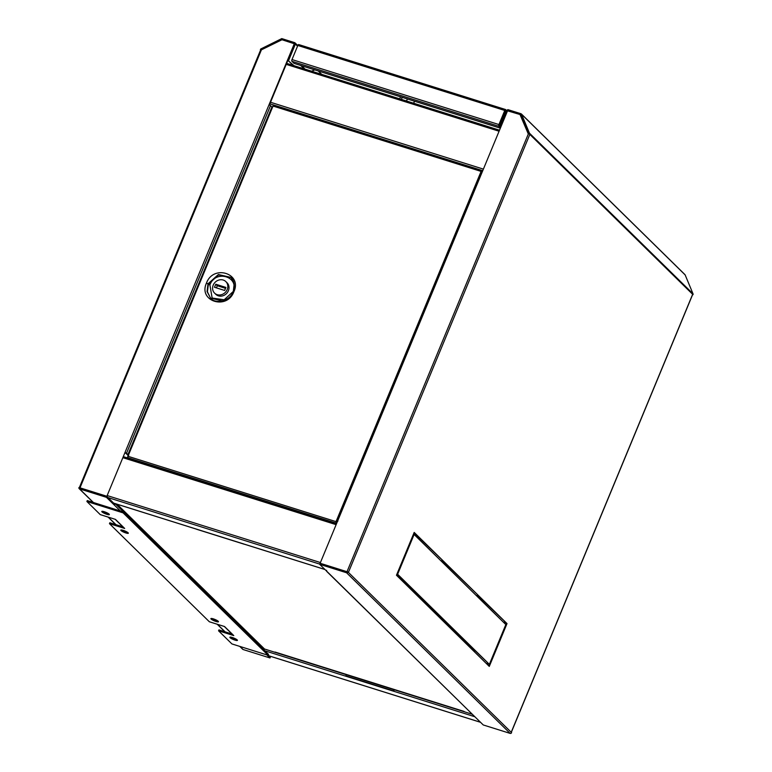 <?xml version="1.0" encoding="UTF-8"?>
<svg xmlns="http://www.w3.org/2000/svg" width="772" height="772" viewBox="0 0 772 772"><rect width="100%" height="100%" fill="white"/><g stroke="black" fill="none" stroke-linecap="round" stroke-linejoin="round"><path stroke-width="1.16" d="M396.461 575.236L425.082 603.347L425.71 601.832L397.628 574.252L405.715 554.74L405.165 554.209L396.461 575.236M507.011 623.583L478.389 595.473L477.762 596.988L505.843 624.567L489.361 664.345L461.289 636.775L460.652 638.29L489.284 666.4L507.011 623.583L478.215 595.887M414.188 532.419L405.483 553.447L406.024 553.987L414.11 534.475L442.192 562.045L442.819 560.53L414.188 532.419M425.353 603.617L460.382 638.019L461.009 636.504L425.98 602.102L425.353 603.617M478.119 595.202L443.089 560.8L442.462 562.315L477.492 596.717L478.119 595.202L442.916 561.215M424.388 602.662L424.841 601.562L425.71 601.832M405.715 554.74L405.03 554.528M397.628 574.252L396.953 574.04M424.841 601.562L396.914 574.136M488.579 665.715L489.168 664.287M505.689 624.413L506.142 623.313M489.361 664.345L461.116 637.18M442.819 560.53L414.024 532.834M441.488 561.36L441.941 560.26M414.11 534.475L413.425 534.263M459.687 637.334L460.141 636.224L461.009 636.504M460.141 636.224L425.806 602.507M476.787 596.032L477.25 594.932M692.561 294.47L693.015 294.672A1.168 1.042 -45.5 0 0 693.024 293.823L529.467 133.189A1.168 1.042 134.5 0 1 529.447 134.029L528.434 133.71L347.014 571.705L348.027 572.023A1.168 1.042 134.5 0 1 346.58 572.766L510.138 733.4A1.168 1.042 -45.5 0 0 511.595 732.657L348.027 572.023M347.014 571.705L320.139 563.261L507.619 110.628L520 114.517L528.434 133.71M507.542 110.83L520.704 114.729L528.579 133.759L529.447 134.029M510.138 733.4L483.253 724.956L475.697 717.574L319.685 564.313L346.58 572.766M319.685 564.313L320.062 563.406L347.159 571.743M529.467 133.189L521.582 114.275L685.15 274.919L693.024 293.823M685.15 274.919L684.561 274.378M520.994 113.745L507.947 109.643L506.5 110.386L499.716 126.753L500.584 127.612M507.368 110.657L500.584 127.023L499.716 126.753M337.634 519.546L338.281 519.459L337.634 519.546L338.068 519.981M482.288 171.799L481.632 171.886L482.288 171.799M520 114.517L528.154 133.624M326.546 570.276L326.739 571.434L475.697 717.574M244.714 544.308L196.493 529.158A1.419 0.589 -72.6 0 1 196.445 529.148A1.419 0.589 -72.6 0 1 196.329 529.081L324.944 569.485M244.28 544.241L196.464 529.216M275.44 652.34L346.367 674.622L345.827 675.905L393.643 690.93L394.174 689.637A1.419 0.589 107.4 0 0 394 691.191A1.419 0.589 107.4 0 0 394.106 691.384L264.825 650.777M393.643 690.93L345.827 675.905M472.146 714.225L264.535 649.02L117.112 504.232M211.953 618.507A4.092 0.772 -157.5 0 0 216.392 620.572A4.092 0.772 -157.5 0 0 217.781 620.929M216.015 621.489A4.092 0.772 -157.5 0 0 218.457 621.74A4.092 0.772 -157.5 0 0 213.342 618.864A4.092 0.772 -157.5 0 0 210.901 618.604A4.092 0.772 -157.5 0 0 216.015 621.489M230.924 637.141A4.092 0.772 -157.5 0 0 235.363 639.206A4.092 0.772 -157.5 0 0 236.763 639.563M234.987 640.123A4.092 0.772 -157.5 0 0 237.438 640.374A4.092 0.772 -157.5 0 0 232.314 637.498A4.092 0.772 -157.5 0 0 229.873 637.238A4.092 0.772 -157.5 0 0 234.987 640.123M102.85 511.363A4.092 0.772 -157.5 0 0 107.289 513.428A4.092 0.772 -157.5 0 0 108.688 513.785M106.912 514.335A4.092 0.772 -157.5 0 0 109.363 514.596A4.092 0.772 -157.5 0 0 104.249 511.72A4.092 0.772 -157.5 0 0 101.798 511.46A4.092 0.772 -157.5 0 0 106.912 514.335M121.822 529.997A4.092 0.772 -157.5 0 0 126.27 532.062A4.092 0.772 -157.5 0 0 127.66 532.419M125.894 532.969A4.092 0.772 -157.5 0 0 128.335 533.23A4.092 0.772 -157.5 0 0 123.221 530.354A4.092 0.772 -157.5 0 0 120.77 530.094A4.092 0.772 -157.5 0 0 125.894 532.969M233.771 635.588L224.555 626.536L209.347 621.759L109.46 523.657L124.668 528.444L115.462 519.392L100.244 514.615L86.889 501.491L123.105 512.869L268.135 655.303L231.918 643.925L218.553 630.811L233.771 635.588M225.048 627.018A1.419 1.264 134.5 0 1 224.584 626.739L232.816 634.825A1.419 1.264 -45.5 0 0 233.279 635.105M218.553 630.811L218.939 629.894L231.967 633.995M268.135 655.303L268.511 654.395L123.491 511.961L123.105 512.869M86.889 501.491L87.265 500.584L123.491 511.961M115.945 519.874A1.419 1.264 134.5 0 1 115.491 519.595L123.723 527.681A1.419 1.264 -45.5 0 0 124.186 527.961M109.46 523.657L109.836 522.75L122.864 526.842M433.188 611.308L435.514 612.042M471.364 647.254L470.544 646.55M468.015 643.964L465.69 643.23M468.382 645.865L470.698 646.598M471.209 647.206L470.785 648.229M473.294 649.136L470.968 648.412M467.61 645.122L469.936 645.846M419.389 539.667L419.389 538.103M318.305 70.995L321.721 74.344M311.637 71.178L314.783 69.885M499.976 126.116L499.262 124.881L505.322 110.521A1.419 1.264 134.5 0 1 505.235 110.927L499.214 125.045M301.601 65.745L305.008 69.094M500.478 127.882L498.866 126.309A1.419 0.589 -72.6 0 1 498.934 124.562L504.772 110.464A1.419 0.589 -72.6 0 1 505.66 109.566L298.725 44.564A1.419 0.589 107.4 0 1 298.832 44.631L505.535 109.556M298.725 44.564A1.419 0.589 107.4 0 0 297.838 45.471L291.999 59.56A1.419 0.589 107.4 0 0 291.932 61.306L294.026 63.362L500.352 128.171M505.66 109.566A1.419 0.589 -72.6 0 1 505.766 109.634L505.39 110.541M304.139 68.824L300.733 65.466M499.368 125.093L500.102 125.817M401.392 99.366L402.222 97.349M407.355 98.961L406.526 100.978M487.045 663.756L486.37 663.544M217.173 294.663A8.058 7.17 134.5 0 1 214.558 293.099A8.058 7.17 134.5 0 1 214.008 283.662A8.058 7.17 134.5 0 1 223.233 280.033A8.058 7.17 134.5 0 1 225.849 281.597A8.058 7.17 134.5 0 1 226.399 291.044A8.058 7.17 134.5 0 1 217.173 294.663M214.558 293.099L215.755 294.277A8.058 7.17 -45.5 0 0 218.37 295.84A8.058 7.17 -45.5 0 0 227.595 292.221A8.058 7.17 -45.5 0 0 227.045 282.774L225.849 281.597M336.669 523.348L337.046 522.441M336.621 523.281L335.907 521.592L128.075 456.31A1.042 0.926 -45.5 0 0 128.306 455.441L272.69 106.874A1.042 0.926 -45.5 0 0 273.143 106.082L480.975 171.365A1.042 0.926 -45.5 0 0 480.753 172.233L336.37 520.801A1.042 0.926 -45.5 0 0 335.907 521.592L336.804 522.306L336.438 523.213L127.274 457.526L128.075 456.31M337.065 520.83L337.924 521.1L336.688 521.119A1.042 0.926 -45.5 0 0 336.235 521.911M337.171 520.926L337.2 522.065M336.38 522.075L337.065 522.383M481.062 172.474A1.042 0.926 -45.5 0 1 481.303 171.683L482.384 170.863L482.22 171.789M481.303 171.683L482.008 171.76L482.172 170.766L273.423 105.204M272.854 106.073L273.385 105.214L273.105 106.285M273.385 105.214L273.143 106.082M272.69 106.874L271.889 107.327L272.69 106.874M127.901 456.329L127.901 455.142M127.959 455.229L128.702 455.383M128.403 456.628L127.814 456.657M127.969 458.095L127.274 457.526M233.916 291.662C227.084 310.46 197.97 301.234 206.491 283.044C213.323 264.236 242.437 273.462 233.916 291.662L233.154 291.575C230.461 300.955 215.33 304.496 210.428 298.127L222.847 300.993L233.154 291.575C235.122 285.621 234.341 280.883 230.809 277.389L218.389 274.523L208.006 283.797L207.06 291.565L210.795 298.494M225.53 288.332L217.289 285.737L216.401 287.869M232.874 292.231L232.903 292.144C240.044 276.81 215.61 269.177 209.897 284.916L212.136 298.031L225.308 299.932M215.764 284.241L214.5 287.271L224.642 290.455L225.906 287.425L215.764 284.241L217.289 285.737M93.431 502.524L79.545 488.888A1.168 1.042 134.5 0 1 78.976 487.508L79.989 487.827L261.409 49.833L260.772 49.891M260.685 49.813L260.396 49.514A1.168 1.042 134.5 0 1 261.004 48.858L281.77 38.6L294.817 42.701L297.818 45.5M239.774 646.396L242.736 649.3A1.168 1.042 -45.5 0 0 243.112 649.522L239.995 646.463M261.409 49.833L281.973 39.748L294.518 43.811L281.394 39.507L261.264 49.794L260.396 49.514M294.344 43.637L106.864 496.271L79.989 487.827M293.852 65.591L287.744 60.168L294.528 43.695M288.612 60.448L295.396 44.081L297.538 46.185M294.817 42.701L295.396 44.081M270.123 656.808L270.644 656.383M79.545 488.888L106.439 497.332L106.816 496.425L79.921 487.972M106.439 497.332L120.374 510.987M266.89 654.907L270.007 657.966L243.112 649.522M268.27 654.984L270.383 657.059L270.007 657.966M106.864 496.271L125.006 452.469L126.531 453.241L270.528 105.581L269.013 104.809M287.898 60.322L269.409 104.953M270.239 656.258L270.432 656.904M263.985 649.947L115.443 503.971L113.995 504.714M113.938 504.695L114.671 503.469M106.816 496.425L114.314 503.788M264.42 648.905L264.014 649.879M270.528 105.581L271.976 106.999M127.92 454.612L126.531 453.241M271.86 107.115L127.747 455.046L125.257 452.768M287.744 60.168L292.984 65.321M348.413 572.39L529.833 134.405L692.638 294.296L511.209 732.281M526.137 128.789L526.851 129.493M527.073 130.014L526.359 129.32M499.088 131.24L286.219 64.375M270.528 102.261L483.397 169.126M499.503 130.217L286.644 63.362L499.523 130.188M269.882 103.824L482.751 170.689M107.559 495.682L320.428 562.547M336.129 524.661L123.259 457.796M108.003 497.583L319.772 564.11M336.544 523.648L123.674 456.783M113.619 503.103L196.329 529.081M487.547 664.692L488 663.592M504.656 623.4L505.11 622.29M480.522 722.274L269.196 655.901M474.635 716.677L394.106 691.384M464.329 711.678L394.174 689.637M475.118 650.931L472.792 650.207M402.28 579.405L401.826 580.505M297.838 45.471L504.772 110.464M505.235 110.927L505.978 111.65M498.934 124.562L291.999 59.56M291.932 61.306L498.866 126.309M481.969 170.728L273.423 105.224M233.308 291.526L234.167 283.864L231.175 277.746M210.611 298.31L207.407 291.806L208.372 284.154L218.611 274.928L230.992 277.573M209.897 284.916L206.491 283.044M225.096 631.834L217.424 624.297M116.003 524.69L108.321 517.153M692.696 294.422L511.296 732.367M337.557 519.402L481.554 171.741M521.38 113.966L684.938 274.61M336.553 523.619L123.684 456.754M244.251 544.173L324.993 569.533M113.667 503.151L196.445 529.148M486.92 664.074L487.373 662.974M504.019 622.782L504.483 621.672M480.57 722.322L269.245 655.939M464.068 711.417L275.054 652.041M472.85 650.265L475.176 650.989M401.923 580.602L402.386 579.502M506.316 110.821L505.583 110.097M399.674 98.826L400.504 96.809M413.667 103.226L414.506 101.209M336.853 520.975L337.75 521.042M260.704 49.765L79.342 487.624M79.169 488.657L93.209 502.447M108.109 517.076L115.781 524.622M217.202 624.23L224.884 631.766"/></g></svg>
